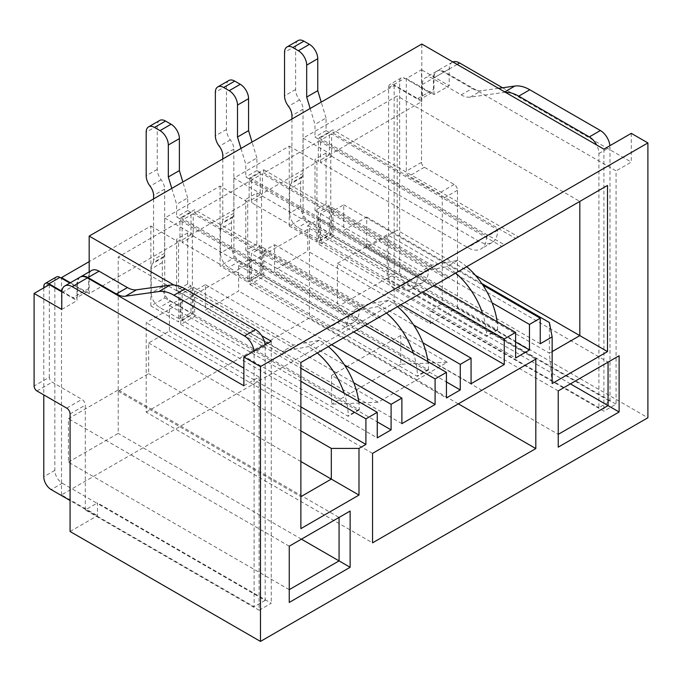 <?xml version="1.0" encoding="UTF-8"?>
<svg xmlns="http://www.w3.org/2000/svg" width="682" height="682" viewBox="0 0 682 682"><rect width="100%" height="100%" fill="white"/><g stroke="black" fill="none" stroke-linecap="round" stroke-linejoin="round"><path stroke-width="0.51" stroke-dasharray="3.41 2.56" d="M447.264 362.304L400.777 335.459L400.777 364.222L447.264 362.304L378.084 402.244L331.588 375.398L331.588 404.162L378.084 402.244M400.777 364.222L331.588 404.162M400.777 335.459L331.588 375.398M118.225 391.221L300.873 496.667L300.873 362.457L380.019 316.763L194.609 209.715L180.773 217.703L180.773 220.9L118.225 257.012L118.225 391.221L148.667 373.642L148.667 342.969L169.426 330.983L169.426 305.425L180.773 298.869L180.773 324.436L194.609 316.448L194.609 290.882L205.401 284.65L205.401 310.216L238.606 291.043L238.606 265.477L249.953 258.93L249.953 284.496L263.789 276.5L263.789 250.942L274.582 244.71L274.582 270.277L307.795 251.104L307.795 225.537L319.142 218.982L319.142 244.548L332.978 236.56L332.978 210.994L343.771 204.762L343.771 230.328L366.737 217.072L366.737 247.745L397.18 230.166L397.18 95.957L332.978 133.024L332.978 129.827L319.142 137.824L319.142 141.012L263.789 172.972L263.789 169.775L249.953 177.763L249.953 180.96L194.609 212.912L194.609 209.715M194.609 212.912L377.248 318.366L449.208 276.824M263.789 172.972L446.437 278.418L518.388 236.876L332.978 129.827M332.978 133.024L515.618 238.478L579.819 201.412L397.18 95.957M251.334 180.159L251.334 202.528L398.561 287.523A26.615 15.362 -120 0 0 411.868 288.844A26.615 15.362 -120 0 0 417.375 276.662L417.375 276.022L251.334 180.159L262.408 173.765L262.408 196.135L251.334 202.528M397.546 306.644A56.359 32.54 -120 0 0 388.595 300.31L362.781 305.169L262.408 247.216L262.408 274.104L251.334 280.498L417.375 376.362L417.375 375.722A56.359 32.54 -120 0 0 413.36 353.267M262.408 247.216L251.334 253.61L251.334 280.498M466.727 266.705A56.359 32.54 -120 0 0 457.784 260.362L431.97 265.221L331.588 207.277L331.588 234.165L320.523 240.558L486.564 336.422L486.564 335.783A56.359 32.54 -120 0 0 482.549 313.328M331.588 207.277L320.523 213.662L320.523 240.558M331.588 156.195L478.815 241.189A26.615 15.362 -120 0 0 492.123 242.511A26.615 15.362 -120 0 0 497.63 230.328L497.63 229.689L331.588 133.825L331.588 156.195L320.523 162.589L467.741 247.583A26.615 15.362 -120 0 0 481.049 248.904A26.615 15.362 -120 0 0 486.564 236.722L486.564 236.083L320.523 140.219L320.523 162.589M331.588 133.825L320.523 140.219M193.219 236.083L340.446 321.077A26.615 15.362 -120 0 0 353.753 322.398A26.615 15.362 -120 0 0 359.261 310.216L359.261 309.577L193.219 213.713L193.219 236.083L182.154 242.468L329.38 327.471A26.615 15.362 -120 0 0 342.679 328.784A26.615 15.362 -120 0 0 348.195 316.601L348.195 315.962L182.154 220.098L182.154 242.468M193.219 213.713L182.154 220.098M328.357 346.592A56.359 32.54 -120 0 0 319.415 340.25L293.601 345.109L193.219 287.156L182.154 293.55L182.154 320.438L348.195 416.301L348.195 415.662A56.359 32.54 -120 0 0 344.18 393.216M193.219 287.156L193.219 314.052L182.154 320.438M303.089 138.139L330.761 154.115L421.808 101.55L394.136 85.574L303.089 138.139L303.089 218.027L289.253 226.015L289.253 146.127L233.9 178.079L261.573 194.063L261.573 273.951L247.737 281.939L247.737 202.051L220.064 186.075L164.72 218.027L164.72 297.915L150.884 305.903L178.556 321.878L178.556 241.991L89.171 293.601L89.171 271.888M164.72 218.027L192.392 234.003L247.737 202.051M192.392 234.003L192.392 313.891L178.556 321.878M421.808 101.55L421.808 44.032M330.761 154.115L330.761 234.003L316.925 241.991L316.925 162.103L261.573 194.063M260.192 245.938L249.126 252.331L249.126 279.219L260.192 272.826L260.192 245.938L256.875 244.02L245.801 250.413L245.801 199.332L249.126 201.25L249.126 178.88L245.801 176.962L245.801 164.362L240.968 148.437M329.38 205.998L318.306 212.383L318.306 239.28L329.38 232.886L329.38 205.998L326.056 204.08L314.99 210.465L314.99 159.392L318.306 161.31L318.306 138.94L314.99 137.022L314.99 124.414L310.157 108.498M326.056 204.08L326.056 152.998L329.38 154.916L329.38 132.547L318.306 138.94M329.38 154.916L318.306 161.31M249.126 178.88L260.192 172.486L260.192 194.856L249.126 201.25M191.011 285.877L179.937 292.271L179.937 319.159L191.011 312.774L191.011 285.877L187.686 283.968L176.621 290.353L176.621 239.28L179.937 241.189L179.937 218.828L176.621 216.91L176.621 204.302L171.787 188.385M187.686 283.968L187.686 232.886L191.011 234.804L191.011 212.434L179.937 218.828M191.011 234.804L179.937 241.189M174.004 285.059L261.709 335.697M70.076 531.5L97.475 515.686L97.475 502.898L96.921 503.222L265.179 600.365L265.179 346.209A13.563 7.834 -120 0 0 265.093 344.768M394.136 85.574L394.136 302.868L61.499 494.91L97.475 515.686M394.136 302.868L430.112 323.635L457.503 307.821L647.9 417.742M146.178 412.15L309.449 317.889L309.449 228.41L146.178 322.68L146.178 412.15L372.551 542.846M458.338 403.846L309.449 317.889M372.551 453.368L146.178 322.68M309.449 228.41L535.822 359.107M61.499 494.91L61.499 278.256M150.884 305.903L150.884 226.015L89.171 261.641M220.064 186.075L220.064 265.954L247.737 281.939M233.9 178.079L233.9 257.967L220.064 265.954M337.402 263.405L387.214 234.642L387.214 278.103L337.402 306.866L337.402 263.405L558.234 390.905L608.054 362.142L387.214 234.642M68.413 462.157L118.225 433.402L118.225 389.942L68.413 418.705L68.413 462.157L289.253 589.657L289.253 602.436M570.416 383.872L387.214 278.103M558.234 390.905L558.234 434.357L337.402 306.866M558.234 434.357L558.234 447.145M457.503 307.821L457.503 190.244A4.723 2.728 -120 0 0 454.169 184.464L424.392 167.269A4.041 2.336 -120 0 1 421.527 162.325L421.527 69.76L406.31 78.541L406.31 171.114A4.041 2.336 -120 0 0 409.166 176.058L438.944 193.253A4.723 2.728 -120 0 1 442.286 199.033L442.286 303.822L441.731 304.146L609.989 401.289L598.915 407.674L598.915 153.527A13.563 7.834 -120 0 0 596.588 144.942M455.661 273.098A56.359 32.54 -120 0 0 446.71 266.756L420.896 271.615L320.523 213.662M291.956 119L291.956 179.681A10.477 6.053 60 0 1 291.248 182.912L290.745 183.859A16.845 9.727 -120 0 0 289.62 189.059L289.62 213.125A11.739 6.777 -120 0 0 297.915 227.507L318.306 239.28M318.306 212.383L314.99 210.465M329.38 132.547L326.056 130.629L326.056 118.02L314.99 124.414M326.056 130.629L314.99 137.022M326.056 118.02L321.222 102.104M298.051 40.579A11.739 6.777 -120 0 0 295.613 45.95L295.613 89.513A11.739 6.777 -120 0 0 299.534 99.904A10.477 6.053 60 0 1 303.021 109.188L303.021 173.288A10.477 6.053 60 0 1 302.322 176.527L301.819 177.465A16.845 9.727 -120 0 0 300.685 182.665L300.685 206.731A11.739 6.777 -120 0 0 308.989 221.113L329.38 232.886M331.588 234.165L497.63 330.028L486.564 336.422M497.63 330.028L497.63 329.389A56.359 32.54 -120 0 0 497.118 321.742M457.784 260.362L446.71 266.756M431.97 265.221L420.896 271.615M326.056 152.998L314.99 159.392M497.63 229.689L486.564 236.083M475.49 275.383L397.18 230.166M552.147 351.597L549.385 353.191L552.147 383.548M549.385 322.518L549.385 353.191L366.737 247.745M366.737 217.072L481.765 283.482M540.246 343.771L343.771 230.328M343.771 204.762L482.83 285.05M319.142 218.982L434.255 285.451M319.142 244.548L515.618 357.99M332.978 236.56L515.618 342.006M332.978 210.994L492.131 302.885M307.795 225.537L422.917 291.998M400.777 304.786L307.795 251.104M471.066 383.71L274.582 270.277M274.582 244.71L413.65 324.999M249.953 284.496L446.437 397.93M263.789 276.5L446.437 381.954M263.789 250.942L422.951 342.824M249.953 177.763L435.363 284.812M263.789 169.775L449.199 276.824M319.142 137.824L504.552 244.864M319.142 141.012L501.782 246.466M260.192 172.486L256.875 170.577L256.875 157.968L245.801 164.362M256.875 170.577L245.801 176.962M256.875 157.968L252.042 142.052M228.862 80.519A11.739 6.777 -120 0 0 226.433 85.889L226.433 129.452A11.739 6.777 -120 0 0 230.345 139.853A10.477 6.053 60 0 1 233.841 149.136L233.841 213.236A10.477 6.053 60 0 1 233.133 216.467L232.63 217.413A16.845 9.727 -120 0 0 231.505 222.613L231.505 246.679A11.739 6.777 -120 0 0 239.808 261.061L260.192 272.826M222.775 158.949L222.775 219.621A10.477 6.053 60 0 1 222.068 222.861L221.565 223.807A16.845 9.727 -120 0 0 220.431 228.999L220.431 253.065A11.739 6.777 -120 0 0 228.734 267.446L249.126 279.219M262.408 274.104L428.449 369.968L417.375 376.362M428.449 369.968L428.449 369.329A56.359 32.54 -120 0 0 427.938 361.682M388.595 300.31L377.53 306.704L351.716 311.555L251.334 253.61M386.472 313.038A56.359 32.54 -120 0 0 377.53 306.704M362.781 305.169L351.716 311.555M249.126 252.331L245.801 250.413M256.875 244.02L256.875 192.938L245.801 199.332M262.408 196.135L409.626 281.137A26.615 15.362 -120 0 0 422.934 282.45A26.615 15.362 -120 0 0 428.449 270.268L428.449 269.629L417.375 276.022M256.875 192.938L260.192 194.856M428.449 269.629L262.408 173.765M303.089 218.027L330.761 234.003M289.253 226.015L316.925 241.991M289.253 146.127L316.925 162.103M233.9 257.967L261.573 273.951M406.31 78.541L433.982 94.525L449.208 85.736L421.527 69.76M452.865 61.968A14.74 8.508 -120 0 0 452.26 62.267A14.74 8.508 -120 0 0 449.208 69.01L449.208 85.736M433.982 94.525L433.982 77.799A14.74 8.508 -120 0 1 437.034 71.047A14.74 8.508 -120 0 1 444.408 71.781L616.076 170.892L616.076 404.162L603.902 411.195L430.112 310.856L430.666 310.54L598.915 407.674M603.902 149.162L603.902 411.195M430.112 323.635L430.112 310.856M609.989 401.289L609.989 147.133A13.563 7.834 -120 0 0 609.913 145.692M505.413 92.3A40.085 23.145 -120 0 0 503.768 92.445L470.265 97.134A24.39 14.083 60 0 1 461.168 94.875L432.789 78.49A14.74 8.508 -120 0 0 425.415 77.765A14.74 8.508 -120 0 0 422.363 84.508L422.363 95.889A6.539 3.777 60 0 1 421.007 98.89A6.539 3.777 60 0 1 417.734 98.566L393.71 84.687A7.229 4.169 -120 0 0 390.095 84.329A7.229 4.169 -120 0 0 388.595 87.637L388.595 277.676A10.494 6.061 -120 0 0 396.02 290.541L430.666 310.54L441.731 304.146L407.094 284.147L396.02 290.541M498.542 88.336L481.33 90.74A24.39 14.083 60 0 1 472.234 88.49L443.854 72.104A14.74 8.508 -120 0 0 436.48 71.371A14.74 8.508 -120 0 0 433.428 78.123L433.428 89.504A6.539 3.777 60 0 1 432.073 92.496A6.539 3.777 60 0 1 428.808 92.172L404.776 78.302A7.229 4.169 -120 0 0 401.161 77.944A7.229 4.169 -120 0 0 399.669 81.252L399.669 271.291A10.494 6.061 -120 0 0 407.094 284.147M442.286 303.822L616.076 404.162M631.293 133.348L631.293 162.103L616.076 170.892M502.549 87.773L631.293 162.103M243.866 385.782L259.083 377.001L259.083 610.271L85.293 509.931L85.847 509.616L254.105 606.75L254.105 352.603A13.563 7.834 -120 0 0 254.028 351.162M80.331 277.003A14.74 8.508 -120 0 0 77.543 283.584L77.543 294.965A6.539 3.777 60 0 1 76.196 297.966A6.539 3.777 60 0 1 72.923 297.642L61.857 291.248M91.669 270.447A14.74 8.508 -120 0 0 88.617 277.199L88.617 288.58A6.539 3.777 60 0 1 87.262 291.572A6.539 3.777 60 0 1 83.988 291.248L69.82 283.064M56.35 277.02A7.229 4.169 -120 0 0 54.858 280.328L54.858 470.367A10.494 6.061 -120 0 0 62.275 483.223L51.21 489.616M43.784 287.847L43.784 394.895M62.275 483.223L96.921 503.222L85.847 509.616L70.076 500.503M265.179 600.365L254.105 606.75M293.601 345.109L282.527 351.503L182.154 293.55M319.415 340.25L308.349 346.644L282.527 351.503M317.292 352.978A56.359 32.54 -120 0 0 308.349 346.644M193.219 314.052L359.261 409.916L359.261 409.277A56.359 32.54 -120 0 0 358.749 401.63M359.261 409.916L348.195 416.301M359.261 309.577L348.195 315.962M153.586 198.888L153.586 259.569A10.477 6.053 60 0 1 152.887 262.8L152.384 263.746A16.845 9.727 -120 0 0 151.251 268.947L151.251 293.013A11.739 6.777 -120 0 0 159.554 307.394L179.937 319.159M159.682 120.458A11.739 6.777 -120 0 0 157.244 125.838L157.244 169.392A11.739 6.777 -120 0 0 161.165 179.792A10.477 6.053 60 0 1 164.66 189.076L164.66 253.175A10.477 6.053 60 0 1 163.953 256.406L163.45 257.353A16.845 9.727 -120 0 0 162.316 262.553L162.316 286.619A11.739 6.777 -120 0 0 170.619 301.001L191.011 312.774M191.011 212.434L187.686 210.516L187.686 197.908L176.621 204.302M187.686 197.908L182.853 181.992M187.686 210.516L176.621 216.91M187.686 232.886L176.621 239.28M259.083 377.001L243.866 368.212M85.293 509.931L85.293 405.142A4.723 2.728 -120 0 0 81.959 399.362L52.182 382.167A4.041 2.336 -120 0 1 49.317 377.214L34.1 386.003M49.317 284.65L49.317 377.214M61.798 291.853L76.998 300.626L76.998 283.908L61.772 292.697M80.05 277.156A14.74 8.508 -120 0 0 76.998 283.908M61.772 309.415L76.998 300.626M259.083 610.271L271.265 603.238L97.475 502.898M148.667 342.969L300.873 430.845M300.873 461.518L148.667 373.642M300.873 362.457L118.225 257.012M180.773 220.9L363.412 326.354M180.773 217.703L366.183 324.751M249.953 180.96L432.601 286.406M179.937 292.271L176.621 290.353M271.265 341.213L271.265 603.238M289.253 589.657L289.253 546.197L339.065 517.442L118.225 389.942M300.873 496.667L300.873 528.627M300.873 406.881L169.426 330.983M169.426 305.425L300.873 381.315M180.773 298.869L300.873 368.212M180.773 324.436L377.248 437.87M194.609 316.448L377.248 421.894M194.609 290.882L353.762 382.773M205.401 284.65L344.461 364.938M401.886 423.65L205.401 310.216M331.588 344.725L238.606 291.043M238.606 265.477L353.728 331.946M249.953 258.93L365.075 325.391M289.253 546.197L68.413 418.705M301.427 539.172L118.225 433.402M164.72 297.915L192.392 313.891M150.884 226.015L178.556 241.991M70.374 282.74L89.171 293.601M421.527 162.325L406.31 171.114M424.392 167.269L409.166 176.058M454.169 184.464L438.944 193.253M457.503 190.244L442.286 199.033M295.613 45.95L284.547 52.343M295.613 89.513L284.547 95.898M299.534 99.904L288.46 106.298M303.021 109.188L291.956 115.582M303.021 173.288L291.956 179.681M302.322 176.527L291.248 182.912M301.819 177.465L290.745 183.859M300.685 182.665L289.62 189.059M300.685 206.731L289.62 213.125M308.989 221.113L297.915 227.507M497.63 329.389L486.564 335.783M478.815 241.189L467.741 247.583M497.63 230.328L486.564 236.722M226.433 85.889L215.359 92.283M226.433 129.452L215.359 135.846M230.345 139.853L219.28 146.246M233.841 149.136L222.775 155.522M233.841 213.236L222.775 219.621M233.133 216.467L222.068 222.861M232.63 217.413L221.565 223.807M231.505 222.613L220.431 228.999M231.505 246.679L220.431 253.065M239.808 261.061L228.734 267.446M428.449 369.329L417.375 375.722M409.626 281.137L398.561 287.523M428.449 270.268L417.375 276.662M449.208 69.01L433.982 77.799M598.915 153.527L609.989 147.133M503.768 92.445L504.714 91.9M470.265 97.134L481.33 90.74M461.168 94.875L472.234 88.49M432.789 78.49L443.854 72.104M422.363 84.508L433.428 78.123M422.363 95.889L433.428 89.504M417.734 98.566L428.808 92.172M393.71 84.687L404.776 78.302M388.595 87.637L399.669 81.252M388.595 277.676L399.669 271.291M457.136 64.432L444.408 71.781M265.179 346.209L254.105 352.603M88.617 277.199L77.543 283.584M88.617 288.58L77.543 294.965M83.988 291.248L72.923 297.642M54.858 280.328L43.784 286.713M54.858 470.367L43.784 476.752M359.261 409.277L348.195 415.662M359.261 310.216L348.195 316.601M340.446 321.077L329.38 327.471M170.619 301.001L159.554 307.394M162.316 286.619L151.251 293.013M162.316 262.553L151.251 268.947M163.45 257.353L152.384 263.746M163.953 256.406L152.887 262.8M164.66 253.175L153.586 259.569M164.66 189.076L153.586 195.47M161.165 179.792L150.091 186.186M157.244 169.392L146.178 175.785M157.244 125.838L146.178 132.223M70.076 413.931L85.293 405.142M66.734 408.143L81.959 399.362M36.956 390.957L52.182 382.167M492.123 242.511L481.049 248.904M422.934 282.45L411.868 288.844M436.48 71.371L425.415 77.765M432.073 92.496L421.007 98.89M401.161 77.944L390.095 84.329M452.26 62.267L437.034 71.047M87.262 291.572L76.196 297.966M353.753 322.398L342.679 328.784"/><path stroke-width="1.02" d="M300.873 430.845L331.316 448.415L358.988 448.415L358.988 495.072L300.873 528.627L300.873 362.457L607.5 185.436L607.5 351.597L552.147 383.548L552.147 336.899L549.385 322.518L481.765 283.482M377.248 318.366L380.019 316.763M446.437 278.418L449.199 276.824M515.618 238.478L518.388 236.876M475.49 275.383L579.819 335.621L579.819 201.412L607.5 185.436M89.171 271.888L89.171 236.083L174.004 285.059M61.798 291.853L49.317 284.65L34.1 293.439L34.1 386.003A4.041 2.336 -120 0 0 36.956 390.957L66.734 408.143A4.723 2.728 -120 0 1 70.076 413.931L70.076 531.5L260.473 641.421L647.9 417.742L647.9 142.93L631.293 133.348L603.902 149.162L421.808 44.032L89.171 236.083M261.709 335.697L271.265 341.213L243.866 357.027L260.473 366.609L260.473 641.421M647.9 142.93L260.473 366.609M358.988 448.415L365.91 444.425L365.91 418.859L377.248 412.312L377.248 437.87L391.093 429.882L391.093 404.324L401.886 398.092L401.886 423.65L435.09 404.477L435.09 378.919L446.437 372.363L446.437 397.93L460.273 389.942L460.273 364.376L471.066 358.144L471.066 383.71L504.271 364.538L504.271 338.971L515.618 332.424L515.618 357.99L529.454 350.002L529.454 324.436L540.246 318.204L540.246 343.771L552.147 336.899M372.551 542.846L535.822 448.577L535.822 359.107L372.551 453.368L372.551 542.846M558.234 390.897L619.12 355.748L619.12 411.988L558.234 447.145L558.234 390.897M350.13 567.288L289.253 602.436L289.253 546.197L350.13 511.048L350.13 567.288L339.065 560.902L289.253 589.657M535.822 448.577L458.338 403.846M61.499 278.256L61.499 277.617L70.374 282.74M89.171 261.641L61.499 277.617M619.12 355.748L608.054 362.142L608.054 405.602L570.416 383.872M558.234 434.357L608.054 405.602L619.12 411.988M482.549 313.328A56.359 32.54 -120 0 0 455.661 273.098M310.157 108.498L306.687 97.074L306.687 65.122A11.739 6.777 -120 0 0 298.384 50.741L292.851 47.544A11.739 6.777 -120 0 0 286.977 46.964A11.739 6.777 -120 0 0 284.547 52.343L284.547 95.898A11.739 6.777 -120 0 0 288.46 106.298A10.477 6.053 60 0 1 291.956 115.582L291.956 119M321.222 102.104L317.752 90.689L306.687 97.074M317.752 90.689L317.752 58.729A11.739 6.777 -120 0 0 309.449 44.356L303.916 41.159A11.739 6.777 -120 0 0 298.051 40.579L286.977 46.964M497.118 321.742A56.359 32.54 -120 0 0 466.727 266.705M552.147 351.597L579.819 335.621L607.5 351.597M482.83 285.05L540.246 318.204M434.255 285.451L515.618 332.424M515.618 342.006L529.454 350.002M492.131 302.885L529.454 324.436M422.917 291.998L504.271 338.971M504.271 364.538L400.777 304.786M413.65 324.999L471.066 358.144M446.437 381.954L460.273 389.942M422.951 342.824L460.273 364.376M252.042 142.052L248.572 130.629L237.498 137.022L237.498 105.062A11.739 6.777 -120 0 0 229.195 90.689L223.662 87.492A11.739 6.777 -120 0 0 217.797 86.912A11.739 6.777 -120 0 0 215.359 92.283L215.359 135.846A11.739 6.777 -120 0 0 219.28 146.246A10.477 6.053 60 0 1 222.775 155.522L222.775 158.949M240.968 148.437L237.498 137.022M248.572 130.629L248.572 98.677A11.739 6.777 -120 0 0 240.269 84.295L234.736 81.098A11.739 6.777 -120 0 0 228.862 80.519L217.797 86.912M413.36 353.267A56.359 32.54 -120 0 0 386.472 313.038M427.938 361.682A56.359 32.54 -120 0 0 397.546 306.644M609.913 145.692A13.563 7.834 -120 0 0 600.399 130.526L529.795 89.76A40.085 23.145 -120 0 0 514.842 86.051L498.542 88.336M596.588 144.942A13.563 7.834 -120 0 0 589.325 136.911L518.729 96.153A40.085 23.145 -120 0 0 505.413 92.3M452.865 61.968A14.74 8.508 -120 0 1 459.625 62.991L502.549 87.773M254.028 351.162A13.563 7.834 -120 0 0 244.514 335.987L173.91 295.229A40.085 23.145 -120 0 0 158.957 291.521L125.454 296.21A24.39 14.083 60 0 1 116.349 293.951L87.969 277.565A14.74 8.508 -120 0 0 80.604 276.841A14.74 8.508 -120 0 0 80.331 277.003M265.093 344.768A13.563 7.834 -120 0 0 255.58 329.602L184.984 288.836A40.085 23.145 -120 0 0 170.023 285.127L136.519 289.816A24.39 14.083 60 0 1 127.423 287.565L99.043 271.18A14.74 8.508 -120 0 0 91.669 270.447L80.604 276.841M61.857 291.248L48.891 283.763A7.229 4.169 -120 0 0 45.285 283.405A7.229 4.169 -120 0 0 43.784 286.713L43.784 287.847M69.82 283.064L59.965 277.378A7.229 4.169 -120 0 0 56.35 277.02L45.285 283.405M43.784 394.895L43.784 476.752A10.494 6.061 -120 0 0 51.21 489.616L70.076 500.503M344.18 393.216A56.359 32.54 -120 0 0 317.292 352.978M358.749 401.63A56.359 32.54 -120 0 0 328.357 346.592M182.853 181.992L179.383 170.577L168.318 176.962L168.318 145.01A11.739 6.777 -120 0 0 160.014 130.629L154.482 127.432A11.739 6.777 -120 0 0 148.608 126.852A11.739 6.777 -120 0 0 146.178 132.223L146.178 175.785A11.739 6.777 -120 0 0 150.091 186.186A10.477 6.053 60 0 1 153.586 195.47L153.586 198.888M179.383 170.577L179.383 138.617A11.739 6.777 -120 0 0 171.088 124.235L165.547 121.046A11.739 6.777 -120 0 0 159.682 120.458L148.608 126.852M171.787 188.385L168.318 176.962M243.866 368.212L87.415 277.889A14.74 8.508 -120 0 0 80.05 277.156L64.824 285.946A14.74 8.508 -120 0 0 61.772 292.697L61.772 309.415L34.1 293.439M87.415 277.889L72.198 286.679A14.74 8.508 -120 0 0 64.824 285.946M72.198 286.679L243.866 385.782L243.866 357.027M331.316 448.415L331.316 479.096L300.873 461.518M358.988 495.072L331.316 479.096L300.873 496.667M301.427 539.172L339.065 560.902L339.065 517.442L350.13 511.048M365.91 444.425L300.873 406.881M300.873 381.315L365.91 418.859M300.873 368.212L377.248 412.312M377.248 421.894L391.093 429.882M353.762 382.773L391.093 404.324M344.461 364.938L401.886 398.092M435.09 404.477L331.588 344.725M353.728 331.946L435.09 378.919M365.075 325.391L446.437 372.363M317.752 58.729L306.687 65.122M309.449 44.356L298.384 50.741M303.916 41.159L292.851 47.544M248.572 98.677L237.498 105.062M240.269 84.295L229.195 90.689M234.736 81.098L223.662 87.492M589.325 136.911L600.399 130.526M518.729 96.153L529.795 89.76M504.714 91.9L514.842 86.051M459.625 62.991L457.136 64.432M255.58 329.602L244.514 335.987M184.984 288.836L173.91 295.229M170.023 285.127L158.957 291.521M136.519 289.816L125.454 296.21M127.423 287.565L116.349 293.951M99.043 271.18L87.969 277.565M59.965 277.378L48.891 283.763M165.547 121.046L154.482 127.432M171.088 124.235L160.014 130.629M179.383 138.617L168.318 145.01"/></g></svg>
